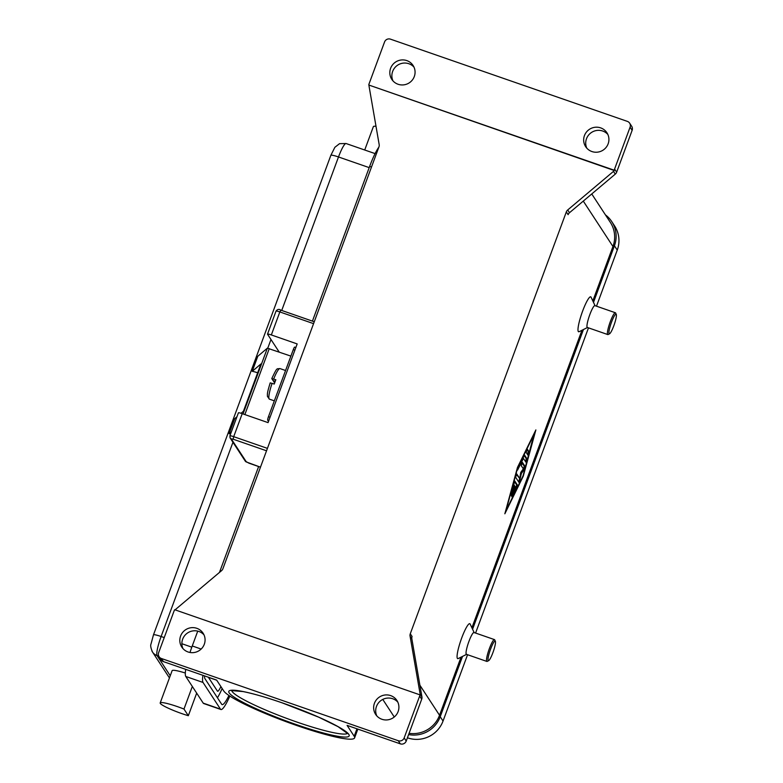 <?xml version="1.0" encoding="UTF-8"?>
<svg xmlns="http://www.w3.org/2000/svg" width="783" height="783" viewBox="0 0 783 783"><rect width="100%" height="100%" fill="white"/><g stroke="black" fill="none" stroke-linecap="round" stroke-linejoin="round"><path stroke-width="1.17" d="M275.234 381.311L273.061 380.558L271.799 378.629L275.851 379.735A16.169 2.613 109.1 0 0 275.029 381.85A16.169 2.613 109.1 0 0 274.256 384.032L270.194 382.877C266.719 394.289 267.512 393.506 267.394 396.306L269.372 399.124A16.169 2.613 -70.9 0 1 272.102 383.288M270.057 417.251L268.471 416.703A3.23 0.519 109.1 0 0 267.786 418.993A3.23 0.519 109.1 0 0 267.717 420.265L268.804 420.637M294.76 347.143A3.23 0.519 109.1 0 0 294.711 347.104A3.23 0.519 109.1 0 0 294.183 347.642A3.23 0.519 109.1 0 0 293.292 349.609L294.868 350.158M175.402 711.228A20.789 2.545 20.3 0 1 160.192 702.928A20.789 2.545 20.3 0 1 183.976 709.055L188.331 715.711A20.789 2.545 20.3 0 1 175.402 711.228M229.84 696.077A27.718 4.483 -70.9 0 1 220.904 709.506L203.678 703.525A27.718 4.483 -70.9 0 1 203.218 703.134L192.334 686.476L183.976 709.055M160.192 702.928L172.123 670.669A20.789 2.545 20.3 0 1 185.326 673.028M236.946 416.762L234.724 418.651L229.155 433.704A9.239 1.126 20.3 0 1 229.693 433.792A9.239 1.126 20.3 0 1 230.574 433.978M290.885 356.108L267.365 348.171L257.793 356.285L252.224 371.338A9.239 1.126 20.3 0 1 252.762 371.426A9.239 1.126 20.3 0 1 257.656 372.777M488.641 660.666L487.212 661.381A11.549 1.869 -70.9 0 1 486.879 661.429A11.549 1.869 -70.9 0 1 489.385 648.559A11.549 1.869 -70.9 0 1 494.455 639.603A11.549 1.869 -70.9 0 1 494.69 639.858L495.365 641.297A10.394 1.683 -70.9 0 1 492.899 652.66A10.394 1.683 -70.9 0 1 488.641 660.666A10.394 1.683 -70.9 0 1 490.589 649.127A10.394 1.683 -70.9 0 1 495.365 641.297M486.879 661.429L466.414 654.324A11.549 1.869 -70.9 0 1 468.919 641.453A11.549 1.869 -70.9 0 1 473.989 632.507L494.455 639.603M466.756 654.285L458.221 658.562A18.479 2.985 -70.9 0 1 461.686 638.037A18.479 2.985 -70.9 0 1 470.182 624.11L474.224 632.752M616.28 314.423L615.604 312.985A11.549 1.869 109.1 0 0 615.36 312.74A11.549 1.869 109.1 0 0 610.29 321.686A11.549 1.869 109.1 0 0 607.784 334.566A11.549 1.869 109.1 0 0 608.127 334.517L609.546 333.803A10.394 1.683 109.1 0 0 613.803 325.787A10.394 1.683 109.1 0 0 616.28 314.423A10.394 1.683 109.1 0 0 611.494 322.263A10.394 1.683 109.1 0 0 609.546 333.803M615.36 312.74L594.904 305.634A11.549 1.869 109.1 0 0 589.834 314.59A11.549 1.869 109.1 0 0 587.328 327.46L607.784 334.566M587.475 327.509L579.136 331.689A18.479 2.985 -70.9 0 1 582.601 311.164A18.479 2.985 -70.9 0 1 591.096 297.246L595.051 305.683M411.858 638.859A4.62 4.522 146.8 0 1 412.083 636.51L410.282 633.76A4.62 4.522 -33.2 0 0 410.067 636.109L411.858 638.859L421.92 696.841L420.128 694.09A4.62 4.522 146.8 0 1 420.177 695.235L419.923 694.844A4.62 4.522 146.8 0 1 419.649 696.048L404.165 737.909A4.62 4.522 146.8 0 1 398.273 740.718L400.319 743.85A4.62 4.522 -33.2 0 0 406.22 741.041L404.165 737.909M419.649 696.048L421.704 699.19A4.62 4.522 -33.2 0 0 421.92 696.841M616.652 172.172L614.596 169.04A4.62 4.522 146.8 0 1 614.038 170.097A4.62 4.522 146.8 0 1 614.019 170.136L614.273 170.528A4.62 4.522 146.8 0 1 613.481 171.379L567.704 209.971A4.62 4.522 -33.2 0 0 566.324 211.929L568.125 214.669A4.62 4.522 146.8 0 1 569.495 212.722L615.281 174.12A4.62 4.522 -33.2 0 0 616.652 172.172L632.135 130.321A4.62 4.522 -33.2 0 0 631.695 126.298L629.64 123.156A4.62 4.522 146.8 0 1 630.08 127.179L632.135 130.321M159.086 656.702L161.132 659.844A4.62 4.522 -33.2 0 0 163.412 661.615L161.357 658.483A4.62 4.522 146.8 0 1 158.646 652.679L174.129 610.828A4.62 4.522 146.8 0 1 174.707 609.732L419.923 694.844A4.62 4.522 146.8 0 1 419.913 694.883M614.273 170.528L368.803 85.024A4.62 4.522 146.8 0 1 368.813 84.975A4.62 4.522 146.8 0 1 369.077 83.81L384.561 41.959A4.62 4.522 146.8 0 1 390.453 39.15L627.369 121.385A4.62 4.522 146.8 0 1 629.64 123.156M175.147 609.879A4.62 4.522 146.8 0 1 175.754 609.272L221.54 570.67A4.62 4.522 -33.2 0 0 222.91 568.722L378.952 146.881A4.62 4.522 -33.2 0 0 379.168 144.532L369.116 86.551A4.62 4.522 146.8 0 1 369.057 85.416M398.077 84.261A12.704 12.44 146.8 0 1 392.606 64.774A12.704 12.44 146.8 0 1 413.081 65.478A12.704 12.44 146.8 0 1 398.077 84.261M413.982 67.123A12.704 12.44 -33.2 0 0 392.958 80.874M381.898 719.264A12.704 12.44 146.8 0 1 376.437 699.767A12.704 12.44 146.8 0 1 396.912 700.482A12.704 12.44 146.8 0 1 381.898 719.264M397.813 702.126A12.704 12.44 -33.2 0 0 376.789 715.877M591.909 151.54A12.704 12.44 146.8 0 1 586.447 132.053A12.704 12.44 146.8 0 1 606.923 132.758A12.704 12.44 146.8 0 1 591.909 151.54M607.823 134.412A12.704 12.44 -33.2 0 0 586.8 148.153M188.067 651.975A12.704 12.44 146.8 0 1 182.605 632.488A12.704 12.44 146.8 0 1 203.081 633.193A12.704 12.44 146.8 0 1 188.067 651.975M203.981 634.847A12.704 12.44 -33.2 0 0 182.958 648.588M420.128 694.09L410.067 636.109M410.282 633.76L566.324 211.929M161.357 658.483L398.273 740.718M614.596 169.04L630.08 127.179M368.803 85.024L614.019 170.136M163.412 661.615L216.646 680.094L223.772 690.988A69.951 8.554 20.3 0 0 291.393 723.609A69.951 8.554 20.3 0 0 354.591 737.899L357.851 729.11M400.319 743.85L347.084 725.371L354.2 736.265A69.951 8.554 20.3 0 1 354.591 737.899M421.704 699.19L406.22 741.041M409.078 733.319A27.718 27.151 -33.2 0 0 439.537 715.27L461.04 657.143M471.904 627.79L581.955 330.279M592.819 300.917L612.952 246.479A27.718 27.151 -33.2 0 0 610.309 222.333L591.752 193.949M517.465 467.451L535.866 429.926L523.24 476.27L504.839 513.795L517.465 467.451M364.721 150.003L373.374 126.611A20.789 2.545 20.3 0 1 376.016 126.327M312.427 321.108L369.645 166.417A27.718 4.483 -70.9 0 1 378.835 147.204M196.68 693.131L188.331 715.711M228.93 695.47A26.563 4.297 -70.9 0 1 222.098 704.602A26.563 4.297 -70.9 0 1 221.658 704.23L204.989 678.744A26.563 4.297 -70.9 0 1 204.529 675.886M217.439 697.78A26.563 4.297 109.1 0 0 222.147 688.492M208.337 677.207L217.4 691.076A11.549 1.869 109.1 0 0 217.596 691.232A11.549 1.869 109.1 0 0 220.894 686.583M192.334 686.476L185.786 676.473A27.718 4.483 -70.9 0 1 185.708 669.357M189.995 652.474A27.718 4.483 -70.9 0 1 192.256 645.965L197.747 631.127M219.465 572.422L258.625 466.551M220.904 709.506A27.718 4.483 -70.9 0 1 220.454 709.114L203.022 682.453A27.718 4.483 -70.9 0 1 202.944 675.337M229.155 433.704L231.377 431.815M252.224 371.338L260.915 363.968L243.415 411.281L241.056 413.277M268.5 421.46L267.717 420.265M275.029 381.85L273.57 381.341L273.766 380.812M274.627 382.965L273.57 381.341M271.799 378.629L271.789 378.581C277.544 366.473 276.468 369.263 279.971 368.578A16.169 2.613 -70.9 0 0 273.688 378.982M534.672 433.156L517.69 467.784L506.033 510.565L523.015 475.927L534.339 433.038M514.842 481.114L517.504 485.186L512.092 497.088L515.977 487.897L515.175 486.664L511.436 496.07L514.793 486.077L513.981 484.843L510.77 495.052L514.783 481.085M529.093 451.889L527.899 455.119L526.166 452.466L527.331 449.217L529.093 451.889L526.969 449.657M524.532 455.021L527.145 459.024L525.98 462.273L523.445 458.417L517.563 470.103L524.463 454.992M519.746 478.501L520.734 472.443L523.328 468.821L521.272 465.699L522.467 462.469L525.109 466.511L524.14 469.594L521.39 473.451L519.168 482.661L515.596 477.209L516.76 473.96L519.746 478.501L516.389 474.4M596.499 306.192L617.249 250.09A27.718 27.151 -33.2 0 0 614.606 225.944L611.787 221.638A27.718 27.151 -33.2 0 0 605.435 214.875M407.424 737.792L407.649 737.87A27.718 27.151 -33.2 0 0 443.041 721.035L467.568 654.725M475.584 633.055L588.483 327.862M593.494 302.365L614.43 245.774A27.718 27.151 -33.2 0 0 611.787 221.638M408.609 734.571A27.718 27.151 -33.2 0 0 440.222 716.719L462.538 656.399M472.58 629.238L583.452 329.526M518.679 481.927L519.658 478.472M520.646 472.981L523.279 469.301L524.248 466.208L522.075 462.88M521.39 473.451L520.617 473.177M525.491 461.53L526.284 458.721L524.14 455.432M523.445 458.417L522.79 458.182M527.429 454.404L528.231 451.595M515.85 487.701L516.643 484.883L514.451 481.525M515.175 486.664L514.637 486.478M513.981 484.843L513.413 484.648M279.179 352.047L267.541 334.243A4.62 0.568 20.3 0 1 267.512 334.135A4.62 0.568 20.3 0 1 271.339 334.948L297.178 343.923L268.06 422.624L242.221 413.659A4.62 0.568 -159.7 0 0 238.404 412.837L229.889 435.847A4.62 0.568 -159.7 0 1 233.706 436.669L233.168 439.214L266.533 450.793M268.471 416.703L293.292 349.609M248.896 463.164L245.255 461.099A2.31 2.261 -33.2 0 0 246.4 461.99L231.269 438.852L233.168 439.214M229.987 437.697A2.31 2.261 -33.2 0 0 231.269 438.852M260.475 467.177L246.4 461.99M260.465 467.197L248.808 463.125M314.267 321.764L280.862 310.156C279.032 308.884 277.427 309.216 276.027 311.125A4.62 0.568 20.3 0 1 279.844 311.937L280.862 310.156L314.267 321.744M170.244 675.749L157.06 655.586A17.324 2.799 -70.9 0 1 161.102 636.51A9.239 1.126 -159.7 0 0 155.318 634.856A9.239 1.126 -159.7 0 0 153.468 634.876L151.021 643.959C150.307 645.446 150.796 648.148 152.509 652.033A9.239 9.053 146.8 0 1 151.902 650.947M164.224 637.597L161.102 636.51L232.952 442.278M330.857 155.328A9.239 1.126 20.3 0 1 332.706 155.308A9.239 1.126 20.3 0 1 338.501 156.962A17.324 2.799 -70.9 0 1 346.096 143.534L339.548 143.661L334.86 147.312L330.857 155.328L153.468 634.876M347.544 733.328A61.867 7.566 20.3 0 1 296.649 721.975A61.867 7.566 20.3 0 1 231.709 690.469M231.328 690.586L243.073 691.565C253.271 693.621 266.22 697.35 281.9 702.762A64.177 7.85 -159.7 0 0 229.155 692.857A64.177 7.85 -159.7 0 0 296.111 724.52A64.177 7.85 -159.7 0 0 348.817 734.395A64.177 7.85 -159.7 0 0 281.87 702.733L318.808 717.228L338.011 726.644L347.76 733.651M569.495 212.722L567.704 209.971M613.481 171.379L615.281 174.12M612.952 246.479L583.286 201.094M439.537 715.27L419.913 685.252M394.26 716.983L382.779 699.425M354.2 736.265L356.96 728.797M158.792 656.183L157.06 655.586A9.239 9.053 146.8 0 1 152.509 652.033L169.441 677.931M267.766 348.181L270.977 339.499M281.723 310.45L338.501 156.962L369.204 167.621M191.815 647.169L181.871 643.724M208.425 677.344L216.734 680.221M203.218 703.134L220.454 709.114M185.786 676.473L203.022 682.453M192.256 645.965L201.153 649.048M369.645 166.417L371.494 167.053M243.033 413.943L267.365 348.171M244.854 414.569L269.264 348.601M614.43 245.774L617.249 250.09M440.222 716.719L443.041 721.035M525.109 466.511L524.248 466.208M524.14 469.594L523.279 469.301M520.333 479.891L519.472 479.587M527.145 459.024L526.284 458.721M517.504 485.186L516.643 484.883M516.78 487.858L515.919 487.555M512.19 494.729L511.671 494.553M511.798 492.869L511.221 492.673M271.339 334.948L279.844 311.937L313.562 323.643M276.047 311.233A4.62 0.568 20.3 0 1 276.027 311.125L267.512 334.135M242.221 413.659L233.706 436.669L267.434 448.375M274.334 400.847L269.372 399.124M295.857 347.505L294.711 347.104M245.255 461.099L230.133 437.971L229.889 435.847M375.096 153.605L346.096 143.534M285.56 370.506L279.971 368.578"/></g></svg>
